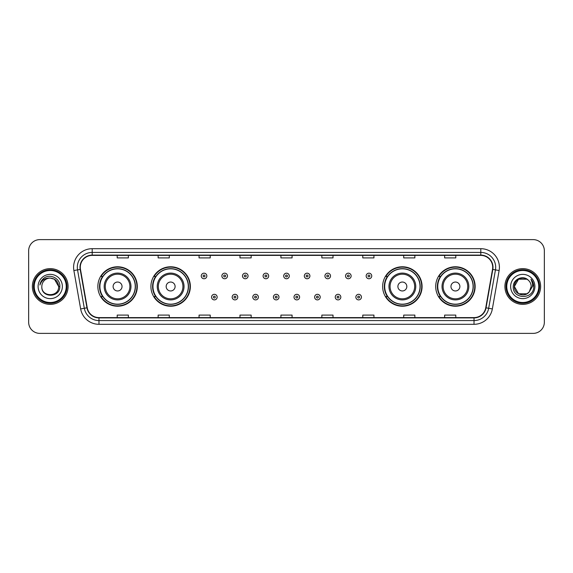 <?xml version="1.0" encoding="UTF-8"?>
<svg xmlns="http://www.w3.org/2000/svg" width="573" height="573" viewBox="0 0 573 573"><rect width="100%" height="100%" fill="white"/><g stroke="black" fill="none" stroke-linecap="round" stroke-linejoin="round"><path stroke-width="0.86" d="M435.702 286.5A19.718 19.718 0 0 0 455.42 306.218A19.718 19.718 0 0 0 475.146 286.5A19.718 19.718 0 0 0 455.42 266.782A19.718 19.718 0 0 0 435.702 286.5M382.642 286.5A19.718 19.718 0 0 0 402.368 306.218A19.718 19.718 0 0 0 422.086 286.5A19.718 19.718 0 0 0 402.368 266.782A19.718 19.718 0 0 0 382.642 286.5M150.914 286.5A19.718 19.718 0 0 0 170.632 306.218A19.718 19.718 0 0 0 190.358 286.5A19.718 19.718 0 0 0 170.632 266.782A19.718 19.718 0 0 0 150.914 286.5M97.854 286.5A19.718 19.718 0 0 0 117.58 306.218A19.718 19.718 0 0 0 137.298 286.5A19.718 19.718 0 0 0 117.58 266.782A19.718 19.718 0 0 0 97.854 286.5M102.588 296.549A18.042 18.042 0 0 1 102.588 276.451M155.641 296.549A18.042 18.042 0 0 1 155.641 276.451M387.377 296.549A18.042 18.042 0 0 1 387.377 276.451M440.429 296.549A18.042 18.042 0 0 1 440.429 276.451M28.65 250.781L28.65 322.219A11.159 11.159 0 0 0 39.809 333.379L533.191 333.379A11.159 11.159 0 0 0 544.35 322.219L544.35 250.781A11.159 11.159 0 0 0 533.191 239.621L39.809 239.621A11.159 11.159 0 0 0 28.65 250.781L28.65 322.219M32.367 286.5A17.863 17.863 0 0 0 50.231 304.363A17.863 17.863 0 0 0 68.087 286.5A17.863 17.863 0 0 0 50.231 268.637A17.863 17.863 0 0 0 32.367 286.5A17.863 17.863 0 0 0 50.231 304.363A17.863 17.863 0 0 0 68.087 286.5A17.863 17.863 0 0 0 50.231 268.637A17.863 17.863 0 0 0 32.367 286.5M504.913 286.5A17.863 17.863 0 0 0 522.769 304.363A17.863 17.863 0 0 0 540.633 286.5A17.863 17.863 0 0 0 522.769 268.637A17.863 17.863 0 0 0 504.913 286.5A17.863 17.863 0 0 0 522.769 304.363A17.863 17.863 0 0 0 540.633 286.5A17.863 17.863 0 0 0 522.769 268.637A17.863 17.863 0 0 0 504.913 286.5M80.292 267.297A11.904 11.904 0 0 1 92.203 255.393L480.797 255.393A11.904 11.904 0 0 1 492.522 269.367L485.754 307.765A11.904 11.904 0 0 1 474.029 317.607L98.971 317.607A11.904 11.904 0 0 1 87.246 307.765L80.478 269.367A11.904 11.904 0 0 1 80.292 267.297M79.998 267.297A12.205 12.205 0 0 0 80.184 269.417L86.953 307.816A12.205 12.205 0 0 0 98.971 317.9L474.029 317.9A12.205 12.205 0 0 0 486.047 307.816L492.816 269.417A12.205 12.205 0 0 0 480.797 255.1L92.203 255.1A12.205 12.205 0 0 0 79.998 267.297M73.881 270.535A18.601 18.601 0 0 1 92.203 248.696L480.797 248.696A18.601 18.601 0 0 1 499.119 270.535L492.35 308.933A18.601 18.601 0 0 1 474.029 324.304L98.971 324.304A18.601 18.601 0 0 1 80.65 308.933L73.881 270.535L77.541 269.883A14.884 14.884 0 0 1 92.203 252.421L480.797 252.421A14.884 14.884 0 0 1 495.459 269.883L488.683 308.281A14.884 14.884 0 0 1 474.029 320.579L98.971 320.579A14.884 14.884 0 0 1 84.317 308.281L77.541 269.883A14.884 14.884 0 0 1 77.319 267.297M533.191 239.621L39.809 239.621M39.809 333.379L533.191 333.379M544.35 322.219L544.35 250.781M486.047 307.816L488.683 308.281L495.459 269.883L499.119 270.535M280.92 255.393L280.92 257.914L292.08 257.914L292.08 255.393M239.987 255.393L239.987 257.914L251.153 257.914L251.153 255.393M199.06 255.393L199.06 257.914L210.227 257.914L210.227 255.393M158.134 255.393L158.134 257.914L169.293 257.914L169.293 255.393M117.207 255.393L117.207 257.914L128.366 257.914L128.366 255.393M321.847 255.393L321.847 257.914L333.013 257.914L333.013 255.393M362.773 255.393L362.773 257.914L373.94 257.914L373.94 255.393M403.707 255.393L403.707 257.914L414.866 257.914L414.866 255.393M444.634 255.393L444.634 257.914L455.793 257.914L455.793 255.393M292.08 317.607L292.08 315.086L280.92 315.086L280.92 317.607M251.153 317.607L251.153 315.086L239.987 315.086L239.987 317.607M210.227 317.607L210.227 315.086L199.06 315.086L199.06 317.607M169.293 317.607L169.293 315.086L158.134 315.086L158.134 317.607M128.366 317.607L128.366 315.086L117.207 315.086L117.207 317.607M333.013 317.607L333.013 315.086L321.847 315.086L321.847 317.607M373.94 317.607L373.94 315.086L362.773 315.086L362.773 317.607M414.866 317.607L414.866 315.086L403.707 315.086L403.707 317.607M455.793 317.607L455.793 315.086L444.634 315.086L444.634 317.607M66.232 286.5A16.001 16.001 0 0 0 50.231 270.499A16.001 16.001 0 0 0 34.23 286.5A16.001 16.001 0 0 0 50.231 302.501A16.001 16.001 0 0 0 66.232 286.5M66.977 286.5A16.746 16.746 0 0 0 50.231 269.754A16.746 16.746 0 0 0 33.485 286.5A16.746 16.746 0 0 0 50.231 303.246A16.746 16.746 0 0 0 66.977 286.5M59.821 286.5L58.639 286.5L54.435 279.216L50.231 278.091C55.337 278.585 58.145 281.393 58.639 286.5L54.435 279.216L50.231 278.091L54.435 279.216L58.639 286.5L54.435 279.216L50.231 278.091L54.435 279.216L58.639 286.5C59.155 297.351 41.306 297.351 41.822 286.5C41.034 298.254 60.201 297.981 59.821 286.5C60.473 278.457 50.023 273.242 43.835 278.263C41.65 280.018 40.339 282.267 39.909 285.025C41.643 280.09 45.081 277.783 50.231 278.091L54.435 279.216L58.639 286.5C59.155 297.351 41.306 297.351 41.822 286.5C41.306 297.351 59.155 297.351 58.639 286.5C59.155 297.351 41.306 297.351 41.822 286.5C41.306 297.351 59.155 297.351 58.639 286.5C59.155 297.351 41.306 297.351 41.822 286.5A8.409 8.409 0 0 1 50.231 278.091L54.435 279.216L58.639 286.5A8.409 8.409 0 0 0 58.639 286.192M38.097 286.5A12.133 12.133 0 0 0 50.231 298.633A12.133 12.133 0 0 0 62.364 286.5A12.133 12.133 0 0 0 50.231 274.367A12.133 12.133 0 0 0 38.097 286.5M41.141 281.393L43.835 278.263M122.042 286.5A4.462 4.462 0 0 0 117.58 282.038A4.462 4.462 0 0 0 113.11 286.5A4.462 4.462 0 0 0 117.58 290.962A4.462 4.462 0 0 0 122.042 286.5M130.973 286.5A13.394 13.394 0 0 0 117.58 273.106A13.394 13.394 0 0 0 104.179 286.5A13.394 13.394 0 0 0 117.58 299.894A13.394 13.394 0 0 0 130.973 286.5A13.394 13.394 0 0 1 117.58 299.894A13.394 13.394 0 0 1 104.179 286.5M135.249 286.5A17.677 17.677 0 0 0 117.58 268.823A17.677 17.677 0 0 0 99.903 286.5A17.677 17.677 0 0 0 117.58 304.177A17.677 17.677 0 0 0 135.249 286.5M136.926 286.5A19.346 19.346 0 0 1 101.041 296.549L102.832 296.549A17.842 17.842 0 0 0 135.414 286.543A17.842 17.842 0 0 0 102.832 276.451L101.041 276.451A19.346 19.346 0 0 1 136.926 286.5M175.102 286.5A4.462 4.462 0 0 0 170.632 282.038A4.462 4.462 0 0 0 166.17 286.5A4.462 4.462 0 0 0 170.632 290.962A4.462 4.462 0 0 0 175.102 286.5M184.033 286.5A13.394 13.394 0 0 0 170.632 273.106A13.394 13.394 0 0 0 157.238 286.5A13.394 13.394 0 0 0 170.632 299.894A13.394 13.394 0 0 0 184.033 286.5A13.394 13.394 0 0 1 170.632 299.894A13.394 13.394 0 0 1 157.238 286.5M188.309 286.5A17.677 17.677 0 0 0 170.632 268.823A17.677 17.677 0 0 0 152.962 286.5A17.677 17.677 0 0 0 170.632 304.177A17.677 17.677 0 0 0 188.309 286.5M189.985 286.5A19.346 19.346 0 0 1 154.101 296.549L155.892 296.549A17.842 17.842 0 0 0 188.474 286.543A17.842 17.842 0 0 0 155.892 276.451L154.101 276.451A19.346 19.346 0 0 1 189.985 286.5M406.83 286.5A4.462 4.462 0 0 0 402.368 282.038A4.462 4.462 0 0 0 397.898 286.5A4.462 4.462 0 0 0 402.368 290.962A4.462 4.462 0 0 0 406.83 286.5M415.762 286.5A13.394 13.394 0 0 0 402.368 273.106A13.394 13.394 0 0 0 388.967 286.5A13.394 13.394 0 0 0 402.368 299.894A13.394 13.394 0 0 0 415.762 286.5A13.394 13.394 0 0 1 402.368 299.894A13.394 13.394 0 0 1 388.967 286.5M420.038 286.5A17.677 17.677 0 0 0 402.368 268.823A17.677 17.677 0 0 0 384.691 286.5A17.677 17.677 0 0 0 402.368 304.177A17.677 17.677 0 0 0 420.038 286.5M421.714 286.5A19.346 19.346 0 0 1 385.83 296.549L387.62 296.549A17.842 17.842 0 0 0 420.202 286.543A17.842 17.842 0 0 0 387.62 276.451L385.83 276.451A19.346 19.346 0 0 1 421.714 286.5M459.89 286.5A4.462 4.462 0 0 0 455.42 282.038A4.462 4.462 0 0 0 450.958 286.5A4.462 4.462 0 0 0 455.42 290.962A4.462 4.462 0 0 0 459.89 286.5M468.821 286.5A13.394 13.394 0 0 0 455.42 273.106A13.394 13.394 0 0 0 442.027 286.5A13.394 13.394 0 0 0 455.42 299.894A13.394 13.394 0 0 0 468.821 286.5A13.394 13.394 0 0 1 455.42 299.894A13.394 13.394 0 0 1 442.027 286.5M473.097 286.5A17.677 17.677 0 0 0 455.42 268.823A17.677 17.677 0 0 0 437.751 286.5A17.677 17.677 0 0 0 455.42 304.177A17.677 17.677 0 0 0 473.097 286.5M474.773 286.5A19.346 19.346 0 0 1 438.889 296.549L440.68 296.549A17.842 17.842 0 0 0 473.262 286.543A17.842 17.842 0 0 0 440.68 276.451L438.889 276.451A19.346 19.346 0 0 1 474.773 286.5M526.974 293.784A8.409 8.409 0 0 0 529.244 291.865L526.974 293.784L518.565 293.784L514.361 286.5L518.565 279.216L526.974 279.216L528.277 280.147C523.12 274.732 513.179 279.194 513.272 286.5C512.326 299.486 533.377 299.822 533.721 287.13L533.735 286.5C533.707 283.742 532.79 281.322 530.985 279.23C532.36 281.486 532.84 283.907 532.432 286.5L529.244 291.865L526.974 293.784L518.565 293.784L514.361 286.5L518.565 293.784L526.974 293.784L529.244 291.865L526.974 293.784L518.565 293.784L514.361 286.5C513.924 293.978 524.524 297.896 529.072 292.065L527.361 293.548M538.77 286.5A16.001 16.001 0 0 0 522.769 270.499A16.001 16.001 0 0 0 506.768 286.5A16.001 16.001 0 0 0 522.769 302.501A16.001 16.001 0 0 0 538.77 286.5M539.515 286.5A16.746 16.746 0 0 0 522.769 269.754A16.746 16.746 0 0 0 506.023 286.5A16.746 16.746 0 0 0 522.769 303.246A16.746 16.746 0 0 0 539.515 286.5M529.244 291.865L531.178 286.5C531.135 283.964 530.168 281.844 528.277 280.147M510.636 286.5A12.133 12.133 0 0 0 522.769 298.633A12.133 12.133 0 0 0 534.903 286.5A12.133 12.133 0 0 0 522.769 274.367A12.133 12.133 0 0 0 510.636 286.5M526.974 279.216A8.409 8.409 0 0 0 514.361 286.5M531.064 279.323L533.735 286.822L530.985 279.23L533.177 283.033M206.839 275.971A2.793 2.793 0 0 1 204.045 278.757A2.793 2.793 0 0 1 201.259 275.971A2.793 2.793 0 0 1 204.045 273.178A2.793 2.793 0 0 1 206.839 275.971A2.793 2.793 0 0 0 204.045 273.178A2.793 2.793 0 0 0 201.259 275.971M227.452 275.971A2.793 2.793 0 0 1 224.659 278.757A2.793 2.793 0 0 1 221.873 275.971A2.793 2.793 0 0 1 224.659 273.178A2.793 2.793 0 0 1 227.452 275.971A2.793 2.793 0 0 0 224.659 273.178A2.793 2.793 0 0 0 221.873 275.971M248.066 275.971A2.793 2.793 0 0 1 245.273 278.757A2.793 2.793 0 0 1 242.486 275.971A2.793 2.793 0 0 1 245.273 273.178A2.793 2.793 0 0 1 248.066 275.971A2.793 2.793 0 0 0 245.273 273.178A2.793 2.793 0 0 0 242.486 275.971M268.68 275.971A2.793 2.793 0 0 1 265.886 278.757A2.793 2.793 0 0 1 263.093 275.971A2.793 2.793 0 0 1 265.886 273.178A2.793 2.793 0 0 1 268.68 275.971A2.793 2.793 0 0 0 265.886 273.178A2.793 2.793 0 0 0 263.093 275.971M289.293 275.971A2.793 2.793 0 0 1 286.5 278.757A2.793 2.793 0 0 1 283.707 275.971A2.793 2.793 0 0 1 286.5 273.178A2.793 2.793 0 0 1 289.293 275.971A2.793 2.793 0 0 0 286.5 273.178A2.793 2.793 0 0 0 283.707 275.971M309.907 275.971A2.793 2.793 0 0 1 307.114 278.757A2.793 2.793 0 0 1 304.32 275.971A2.793 2.793 0 0 1 307.114 273.178A2.793 2.793 0 0 1 309.907 275.971A2.793 2.793 0 0 0 307.114 273.178A2.793 2.793 0 0 0 304.32 275.971M330.514 275.971A2.793 2.793 0 0 1 327.727 278.757A2.793 2.793 0 0 1 324.934 275.971A2.793 2.793 0 0 1 327.727 273.178A2.793 2.793 0 0 1 330.514 275.971A2.793 2.793 0 0 0 327.727 273.178A2.793 2.793 0 0 0 324.934 275.971M351.127 275.971A2.793 2.793 0 0 1 348.341 278.757A2.793 2.793 0 0 1 345.548 275.971A2.793 2.793 0 0 1 348.341 273.178A2.793 2.793 0 0 1 351.127 275.971A2.793 2.793 0 0 0 348.341 273.178A2.793 2.793 0 0 0 345.548 275.971M371.741 275.971A2.793 2.793 0 0 1 368.955 278.757A2.793 2.793 0 0 1 366.161 275.971A2.793 2.793 0 0 1 368.955 273.178A2.793 2.793 0 0 1 371.741 275.971A2.793 2.793 0 0 0 368.955 273.178A2.793 2.793 0 0 0 366.161 275.971M211.566 297.108A2.793 2.793 0 0 1 214.352 294.314A2.793 2.793 0 0 1 217.146 297.108A2.793 2.793 0 0 1 214.352 299.894A2.793 2.793 0 0 1 211.566 297.108A2.793 2.793 0 0 0 214.352 299.894A2.793 2.793 0 0 0 217.146 297.108M232.18 297.108A2.793 2.793 0 0 1 234.966 294.314A2.793 2.793 0 0 1 237.759 297.108A2.793 2.793 0 0 1 234.966 299.894A2.793 2.793 0 0 1 232.18 297.108A2.793 2.793 0 0 0 234.966 299.894A2.793 2.793 0 0 0 237.759 297.108M252.793 297.108A2.793 2.793 0 0 1 255.579 294.314A2.793 2.793 0 0 1 258.373 297.108A2.793 2.793 0 0 1 255.579 299.894A2.793 2.793 0 0 1 252.793 297.108A2.793 2.793 0 0 0 255.579 299.894A2.793 2.793 0 0 0 258.373 297.108M273.4 297.108A2.793 2.793 0 0 1 276.193 294.314A2.793 2.793 0 0 1 278.987 297.108A2.793 2.793 0 0 1 276.193 299.894A2.793 2.793 0 0 1 273.4 297.108A2.793 2.793 0 0 0 276.193 299.894A2.793 2.793 0 0 0 278.987 297.108M294.013 297.108A2.793 2.793 0 0 1 296.807 294.314A2.793 2.793 0 0 1 299.6 297.108A2.793 2.793 0 0 1 296.807 299.894A2.793 2.793 0 0 1 294.013 297.108A2.793 2.793 0 0 0 296.807 299.894A2.793 2.793 0 0 0 299.6 297.108M314.627 297.108A2.793 2.793 0 0 1 317.421 294.314A2.793 2.793 0 0 1 320.207 297.108A2.793 2.793 0 0 1 317.421 299.894A2.793 2.793 0 0 1 314.627 297.108A2.793 2.793 0 0 0 317.421 299.894A2.793 2.793 0 0 0 320.207 297.108M335.241 297.108A2.793 2.793 0 0 1 338.034 294.314A2.793 2.793 0 0 1 340.82 297.108A2.793 2.793 0 0 1 338.034 299.894A2.793 2.793 0 0 1 335.241 297.108A2.793 2.793 0 0 0 338.034 299.894A2.793 2.793 0 0 0 340.82 297.108M355.854 297.108A2.793 2.793 0 0 1 358.648 294.314A2.793 2.793 0 0 1 361.434 297.108A2.793 2.793 0 0 1 358.648 299.894A2.793 2.793 0 0 1 355.854 297.108A2.793 2.793 0 0 0 358.648 299.894A2.793 2.793 0 0 0 361.434 297.108M480.797 248.696L480.797 255.1M77.541 269.883L80.184 269.417M98.971 324.304L98.971 317.9M474.029 317.9L474.029 324.304M80.65 308.933L86.953 307.816M492.816 269.417L495.459 269.883M92.203 248.696L92.203 255.1M488.683 308.281L492.35 308.933M129.885 286.5A12.305 12.305 0 0 0 117.58 274.195A12.305 12.305 0 0 0 105.274 286.5A12.305 12.305 0 0 0 117.58 298.805A12.305 12.305 0 0 0 129.885 286.5M182.937 286.5A12.305 12.305 0 0 0 170.632 274.195A12.305 12.305 0 0 0 158.327 286.5A12.305 12.305 0 0 0 170.632 298.805A12.305 12.305 0 0 0 182.937 286.5M414.673 286.5A12.305 12.305 0 0 0 402.368 274.195A12.305 12.305 0 0 0 390.063 286.5A12.305 12.305 0 0 0 402.368 298.805A12.305 12.305 0 0 0 414.673 286.5M467.726 286.5A12.305 12.305 0 0 0 455.42 274.195A12.305 12.305 0 0 0 443.115 286.5A12.305 12.305 0 0 0 455.42 298.805A12.305 12.305 0 0 0 467.726 286.5M203.114 275.971A0.931 0.931 0 0 0 204.045 276.902A0.931 0.931 0 0 0 204.976 275.971A0.931 0.931 0 0 0 204.045 275.04A0.931 0.931 0 0 0 203.114 275.971M223.728 275.971A0.931 0.931 0 0 0 224.659 276.902A0.931 0.931 0 0 0 225.59 275.971A0.931 0.931 0 0 0 224.659 275.04A0.931 0.931 0 0 0 223.728 275.971M244.342 275.971A0.931 0.931 0 0 0 245.273 276.902A0.931 0.931 0 0 0 246.204 275.971A0.931 0.931 0 0 0 245.273 275.04A0.931 0.931 0 0 0 244.342 275.971M264.955 275.971A0.931 0.931 0 0 0 265.886 276.902A0.931 0.931 0 0 0 266.817 275.971A0.931 0.931 0 0 0 265.886 275.04A0.931 0.931 0 0 0 264.955 275.971M285.569 275.971A0.931 0.931 0 0 0 286.5 276.902A0.931 0.931 0 0 0 287.431 275.971A0.931 0.931 0 0 0 286.5 275.04A0.931 0.931 0 0 0 285.569 275.971M306.183 275.971A0.931 0.931 0 0 0 307.114 276.902A0.931 0.931 0 0 0 308.045 275.971A0.931 0.931 0 0 0 307.114 275.04A0.931 0.931 0 0 0 306.183 275.971M326.796 275.971A0.931 0.931 0 0 0 327.727 276.902A0.931 0.931 0 0 0 328.658 275.971A0.931 0.931 0 0 0 327.727 275.04A0.931 0.931 0 0 0 326.796 275.971M347.41 275.971A0.931 0.931 0 0 0 348.341 276.902A0.931 0.931 0 0 0 349.272 275.971A0.931 0.931 0 0 0 348.341 275.04A0.931 0.931 0 0 0 347.41 275.971M368.024 275.971A0.931 0.931 0 0 0 368.955 276.902A0.931 0.931 0 0 0 369.886 275.971A0.931 0.931 0 0 0 368.955 275.04A0.931 0.931 0 0 0 368.024 275.971M215.283 297.108A0.931 0.931 0 0 0 214.352 296.177A0.931 0.931 0 0 0 213.421 297.108A0.931 0.931 0 0 0 214.352 298.032A0.931 0.931 0 0 0 215.283 297.108M235.897 297.108A0.931 0.931 0 0 0 234.966 296.177A0.931 0.931 0 0 0 234.035 297.108A0.931 0.931 0 0 0 234.966 298.032A0.931 0.931 0 0 0 235.897 297.108M256.511 297.108A0.931 0.931 0 0 0 255.579 296.177A0.931 0.931 0 0 0 254.648 297.108A0.931 0.931 0 0 0 255.579 298.032A0.931 0.931 0 0 0 256.511 297.108M277.124 297.108A0.931 0.931 0 0 0 276.193 296.177A0.931 0.931 0 0 0 275.262 297.108A0.931 0.931 0 0 0 276.193 298.032A0.931 0.931 0 0 0 277.124 297.108M297.738 297.108A0.931 0.931 0 0 0 296.807 296.177A0.931 0.931 0 0 0 295.876 297.108A0.931 0.931 0 0 0 296.807 298.032A0.931 0.931 0 0 0 297.738 297.108M318.352 297.108A0.931 0.931 0 0 0 317.421 296.177A0.931 0.931 0 0 0 316.489 297.108A0.931 0.931 0 0 0 317.421 298.032A0.931 0.931 0 0 0 318.352 297.108M338.965 297.108A0.931 0.931 0 0 0 338.034 296.177A0.931 0.931 0 0 0 337.103 297.108A0.931 0.931 0 0 0 338.034 298.032A0.931 0.931 0 0 0 338.965 297.108M359.579 297.108A0.931 0.931 0 0 0 358.648 296.177A0.931 0.931 0 0 0 357.717 297.108A0.931 0.931 0 0 0 358.648 298.032A0.931 0.931 0 0 0 359.579 297.108"/></g></svg>
